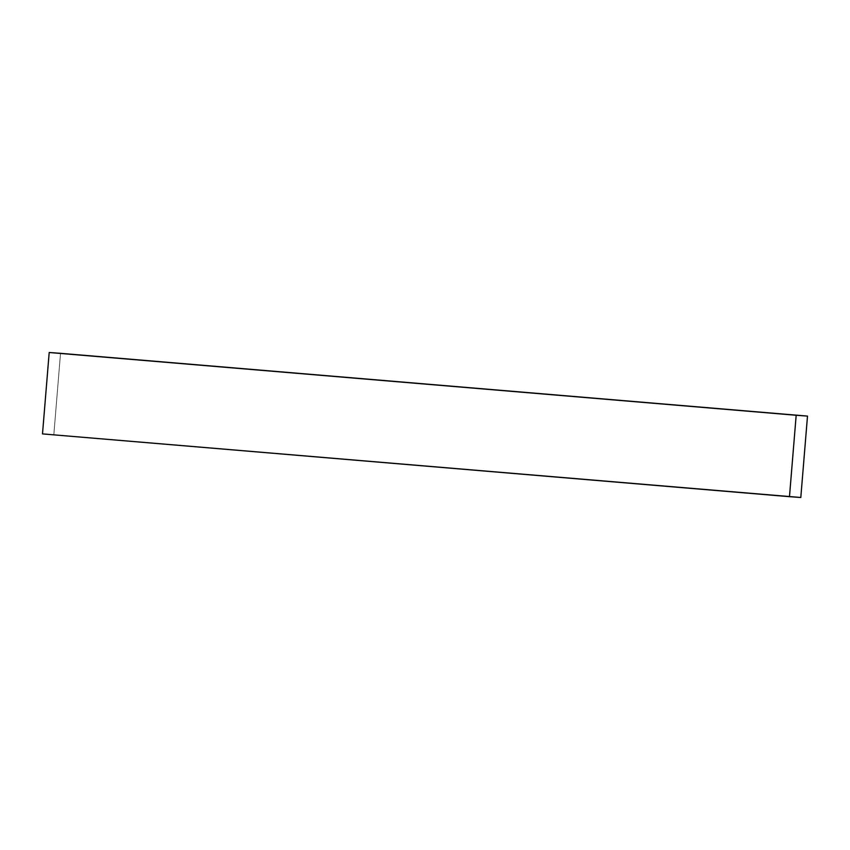 <?xml version="1.0" encoding="UTF-8"?>
<svg xmlns="http://www.w3.org/2000/svg" width="850" height="850" viewBox="0 0 850 850"><rect width="100%" height="100%" fill="white"/><g stroke="black" fill="none" stroke-linecap="round" stroke-linejoin="round"><path stroke-width="0.64" stroke-dasharray="4.25 3.19" d="M800.806 497.494L42.5 433.904L800.806 497.494M60.52 353.324L53.826 434.733L60.52 353.324"/><path stroke-width="1.27" d="M49.194 352.506L796.174 415.267L789.48 496.676L42.5 433.904L49.194 352.506L60.52 353.324L807.5 416.096L49.194 352.506L42.5 433.904L800.806 497.494L807.5 416.096L49.194 352.506M796.174 415.267L789.48 496.676L800.806 497.494L807.5 416.096L796.174 415.267"/></g></svg>
